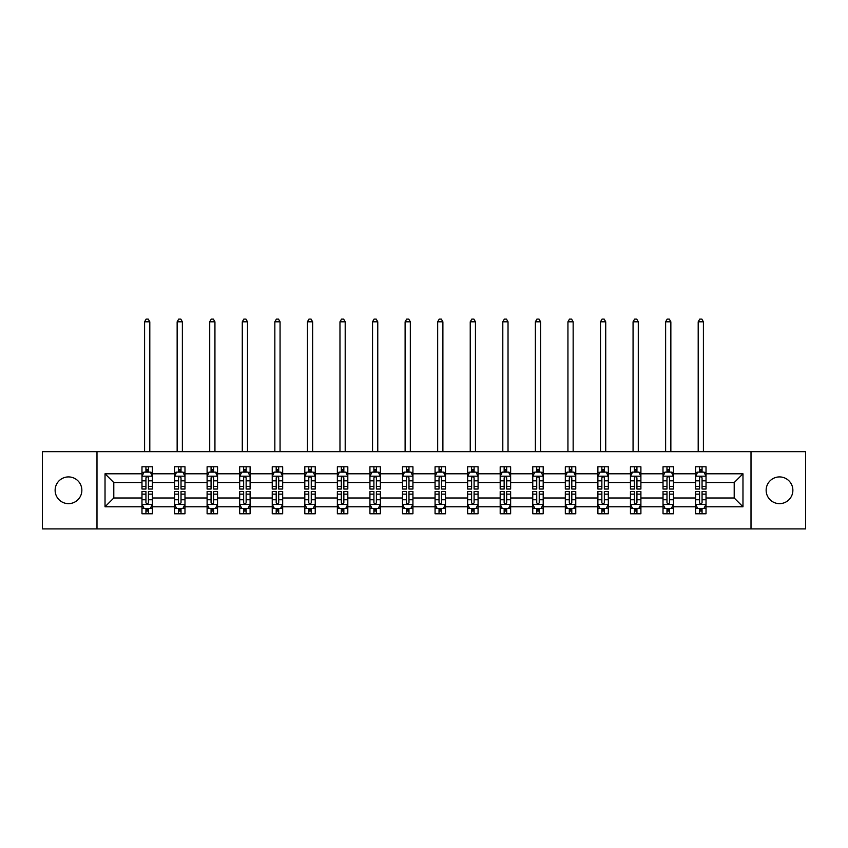 <?xml version="1.0" encoding="UTF-8"?>
<svg xmlns="http://www.w3.org/2000/svg" width="848" height="848" viewBox="0 0 848 848"><rect width="100%" height="100%" fill="white"/><g stroke="black" fill="none" stroke-linecap="round" stroke-linejoin="round"><path stroke-width="1.27" d="M779.503 476.915A13.356 13.356 0 0 0 766.147 490.282A13.356 13.356 0 0 0 779.503 503.638A13.356 13.356 0 0 0 792.869 490.282A13.356 13.356 0 0 0 779.503 476.915M68.497 476.915A13.356 13.356 0 0 0 55.131 490.282A13.356 13.356 0 0 0 68.497 503.638A13.356 13.356 0 0 0 81.853 490.282A13.356 13.356 0 0 0 68.497 476.915M751.01 528.898L805.6 528.898L805.6 451.655L751.01 451.655L751.01 528.898L96.99 528.898L96.99 451.655L42.4 451.655L42.4 528.898L96.99 528.898M706.024 506.775L706.024 497.999L734.209 497.999L742.975 506.775L706.024 506.775L706.024 513.761L702.059 513.761L702.059 508.44M751.01 451.655L96.99 451.655M695.583 506.775L673.46 506.775L673.46 497.999L695.583 497.999L695.583 513.761L706.024 513.761L706.024 508.185L704.063 508.185M673.46 506.775L673.46 513.761L669.496 513.761L669.496 508.44M663.019 506.775L640.897 506.775L640.897 497.999L663.019 497.999L663.019 513.761L673.46 513.761L673.46 508.185L671.499 508.185M640.897 506.775L640.897 513.761L636.933 513.761L636.933 508.44M630.456 506.775L608.323 506.775L608.323 497.999L630.456 497.999L630.456 513.761L640.897 513.761L640.897 508.185L638.936 508.185M608.323 506.775L608.323 513.761L604.359 513.761L604.359 508.44M597.893 506.775L575.76 506.775L575.76 497.999L597.893 497.999L597.893 513.761L608.323 513.761L608.323 508.185L606.362 508.185M575.76 506.775L575.76 513.761L571.796 513.761L571.796 508.44M565.33 506.775L543.197 506.775L543.197 497.999L565.33 497.999L565.33 513.761L575.76 513.761L575.76 508.185L573.799 508.185M543.197 506.775L543.197 513.761L539.233 513.761L539.233 508.44M532.756 506.775L510.634 506.775L510.634 497.999L532.756 497.999L532.756 513.761L543.197 513.761L543.197 508.185L541.236 508.185M510.634 506.775L510.634 513.761L506.669 513.761L506.669 508.44M500.193 506.775L478.071 506.775L478.071 497.999L500.193 497.999L500.193 513.761L510.634 513.761L510.634 508.185L508.673 508.185M478.071 506.775L478.071 513.761L474.096 513.761L474.096 508.44M467.63 506.775L445.497 506.775L445.497 497.999L467.63 497.999L467.63 513.761L478.071 513.761L478.071 508.185L476.11 508.185M445.497 506.775L445.497 513.761L441.532 513.761L441.532 508.44M435.066 506.775L412.934 506.775L412.934 497.999L435.066 497.999L435.066 513.761L445.497 513.761L445.497 508.185L443.536 508.185M412.934 506.775L412.934 513.761L408.969 513.761L408.969 508.44M402.503 506.775L380.37 506.775L380.37 497.999L402.503 497.999L402.503 513.761L412.934 513.761L412.934 508.185L410.973 508.185M380.37 506.775L380.37 513.761L376.406 513.761L376.406 508.44M369.929 506.775L347.807 506.775L347.807 497.999L369.929 497.999L369.929 513.761L380.37 513.761L380.37 508.185L378.409 508.185M347.807 506.775L347.807 513.761L343.843 513.761L343.843 508.44M337.366 506.775L315.244 506.775L315.244 497.999L337.366 497.999L337.366 513.761L347.807 513.761L347.807 508.185L345.846 508.185M315.244 506.775L315.244 513.761L311.269 513.761L311.269 508.44M304.803 506.775L282.67 506.775L282.67 497.999L304.803 497.999L304.803 513.761L315.244 513.761L315.244 508.185L313.272 508.185M282.67 506.775L282.67 513.761L278.706 513.761L278.706 508.44M272.24 506.775L250.107 506.775L250.107 497.999L272.24 497.999L272.24 513.761L282.67 513.761L282.67 508.185L280.709 508.185M250.107 506.775L250.107 513.761L246.143 513.761L246.143 508.44M239.677 506.775L217.544 506.775L217.544 497.999L239.677 497.999L239.677 513.761L250.107 513.761L250.107 508.185L248.146 508.185M217.544 506.775L217.544 513.761L213.579 513.761L213.579 508.44M207.103 506.775L184.981 506.775L184.981 497.999L207.103 497.999L207.103 513.761L217.544 513.761L217.544 508.185L215.583 508.185M184.981 506.775L184.981 513.761L181.016 513.761L181.016 508.44M174.54 506.775L152.417 506.775L152.417 497.999L174.54 497.999L174.54 513.761L184.981 513.761L184.981 508.185L183.02 508.185M152.417 506.775L152.417 513.761L148.442 513.761L148.442 508.44M141.976 506.775L105.025 506.775L105.025 473.788L141.976 473.788L141.976 482.554L113.791 482.554L113.791 497.999L141.976 497.999L141.976 513.761L152.417 513.761L152.417 508.185L150.446 508.185M143.937 472.368L141.976 472.368L141.976 466.792L141.976 473.788M145.941 472.113L145.941 466.792L141.976 466.792L152.417 466.792L152.417 473.788L174.54 473.788L174.54 466.792L184.981 466.792L184.981 473.788L207.103 473.788L207.103 466.792L217.544 466.792L217.544 473.788L239.677 473.788L239.677 466.792L250.107 466.792L250.107 473.788L272.24 473.788L272.24 466.792L282.67 466.792L282.67 473.788L304.803 473.788L304.803 466.792L315.244 466.792L315.244 473.788L337.366 473.788L337.366 466.792L347.807 466.792L347.807 473.788L369.929 473.788L369.929 466.792L380.37 466.792L380.37 473.788L402.503 473.788L402.503 466.792L412.934 466.792L412.934 473.788L435.066 473.788L435.066 466.792L445.497 466.792L445.497 473.788L467.63 473.788L467.63 466.792L478.071 466.792L478.071 473.788L500.193 473.788L500.193 466.792L510.634 466.792L510.634 473.788L532.756 473.788L532.756 466.792L543.197 466.792L543.197 473.788L565.33 473.788L565.33 466.792L575.76 466.792L575.76 473.788L597.893 473.788L597.893 466.792L608.323 466.792L608.323 473.788L630.456 473.788L630.456 466.792L640.897 466.792L640.897 473.788L663.019 473.788L663.019 466.792L673.46 466.792L673.46 473.788L695.583 473.788L695.583 466.792L706.024 466.792L706.024 473.788L742.975 473.788L742.975 506.775M695.583 473.788L695.583 482.554L673.46 482.554L673.46 473.788M663.019 473.788L663.019 482.554L640.897 482.554L640.897 473.788M630.456 473.788L630.456 482.554L608.323 482.554L608.323 473.788M597.893 473.788L597.893 482.554L575.76 482.554L575.76 473.788M565.33 473.788L565.33 482.554L543.197 482.554L543.197 473.788M532.756 473.788L532.756 482.554L510.634 482.554L510.634 473.788M500.193 473.788L500.193 482.554L478.071 482.554L478.071 473.788M467.63 473.788L467.63 482.554L445.497 482.554L445.497 473.788M435.066 473.788L435.066 482.554L412.934 482.554L412.934 473.788M402.503 473.788L402.503 482.554L380.37 482.554L380.37 473.788M369.929 473.788L369.929 482.554L347.807 482.554L347.807 473.788M337.366 473.788L337.366 482.554L315.244 482.554L315.244 473.788M304.803 473.788L304.803 482.554L282.67 482.554L282.67 473.788M272.24 473.788L272.24 482.554L250.107 482.554L250.107 473.788M239.677 473.788L239.677 482.554L217.544 482.554L217.544 473.788M207.103 473.788L207.103 482.554L184.981 482.554L184.981 473.788M174.54 473.788L174.54 482.554L152.417 482.554L152.417 473.788M105.025 473.788L113.791 482.554M734.209 497.999L734.209 482.554L706.024 482.554L706.024 473.788M699.558 472.018L702.059 472.018M666.984 472.018L669.496 472.018M634.421 472.018L636.933 472.018M601.857 472.018L604.359 472.018M569.294 472.018L571.796 472.018M536.731 472.018L539.233 472.018M504.157 472.018L506.669 472.018M471.594 472.018L474.096 472.018M439.031 472.018L441.532 472.018M406.468 472.018L408.969 472.018M373.904 472.018L376.406 472.018M341.331 472.018L343.843 472.018M308.767 472.018L311.269 472.018M276.204 472.018L278.706 472.018M243.641 472.018L246.143 472.018M211.067 472.018L213.579 472.018M178.504 472.018L181.016 472.018M145.941 472.018L148.442 472.018M145.941 508.546L148.442 508.546M178.504 508.546L181.016 508.546M211.067 508.546L213.579 508.546M243.641 508.546L246.143 508.546M276.204 508.546L278.706 508.546M308.767 508.546L311.269 508.546M341.331 508.546L343.843 508.546M373.904 508.546L376.406 508.546M406.468 508.546L408.969 508.546M439.031 508.546L441.532 508.546M471.594 508.546L474.096 508.546M504.157 508.546L506.669 508.546M536.731 508.546L539.233 508.546M569.294 508.546L571.796 508.546M601.857 508.546L604.359 508.546M634.421 508.546L636.933 508.546M666.984 508.546L669.496 508.546M699.558 508.546L702.059 508.546M113.791 497.999L105.025 506.775M742.975 473.788L734.209 482.554M148.442 469.506L145.941 469.506M141.976 486.413L141.976 489.031L145.941 489.031L145.941 486.413L141.976 486.413L141.976 482.554M152.417 482.554L152.417 489.031L148.442 489.031L148.442 477.859C147.616 476.247 146.778 476.247 145.941 477.859L145.941 486.413M150.446 472.368L152.417 472.368L152.417 466.792L148.442 466.792L148.442 472.113M152.417 476.29L150.329 472.113L144.065 472.113L141.976 476.29M149.799 451.655L149.799 321.816L144.584 321.816L144.584 451.655M144.584 321.816L146.153 319.102L148.241 319.102L149.799 321.816M145.941 511.047L148.442 511.047M152.417 494.151L152.417 491.533L148.442 491.533L148.442 494.151L152.417 494.151L152.417 497.999M141.976 497.999L141.976 491.533L145.941 491.533L145.941 502.705C146.778 504.306 147.605 504.306 148.442 502.705L148.442 494.151M143.937 508.185L141.976 508.185L141.976 513.761L145.941 513.761L145.941 508.44M141.976 504.263L144.065 508.44L150.329 508.44L152.417 504.263M181.016 469.506L178.504 469.506M176.501 472.368L174.54 472.368L174.54 466.792L178.504 466.792L178.504 472.113M174.54 486.413L174.54 489.031L178.504 489.031L178.504 486.413L174.54 486.413L174.54 482.554M184.981 482.554L184.981 489.031L181.016 489.031L181.016 477.859C180.179 476.247 179.341 476.247 178.504 477.859L178.504 486.413M183.02 472.368L184.981 472.368L184.981 466.792L181.016 466.792L181.016 472.113M184.981 476.29L182.892 472.113L176.628 472.113L174.54 476.29M182.373 451.655L182.373 321.816L177.147 321.816L177.147 451.655M177.147 321.816L178.716 319.102L180.804 319.102L182.373 321.816M213.579 469.506L211.067 469.506M209.064 472.368L207.103 472.368L207.103 466.792L211.067 466.792L211.067 472.113M207.103 486.413L207.103 489.031L211.067 489.031L211.067 486.413L207.103 486.413L207.103 482.554M217.544 482.554L217.544 489.031L213.579 489.031L213.579 477.859C212.742 476.247 211.905 476.247 211.067 477.859L211.067 486.413M215.583 472.368L217.544 472.368L217.544 466.792L213.579 466.792L213.579 472.113M217.544 476.29L215.456 472.113L209.191 472.113L207.103 476.29M214.936 451.655L214.936 321.816L209.71 321.816L209.71 451.655M209.71 321.816L211.279 319.102L213.367 319.102L214.936 321.816M178.504 511.047L181.016 511.047M184.981 494.151L184.981 491.533L181.016 491.533L181.016 494.151L184.981 494.151L184.981 497.999M174.54 497.999L174.54 491.533L178.504 491.533L178.504 502.705C179.341 504.306 180.179 504.306 181.016 502.705L181.016 494.151M176.501 508.185L174.54 508.185L174.54 513.761L178.504 513.761L178.504 508.44M174.54 504.263L176.628 508.44L182.892 508.44L184.981 504.263M211.067 511.047L213.579 511.047M217.544 494.151L217.544 491.533L213.579 491.533L213.579 494.151L217.544 494.151L217.544 497.999M207.103 497.999L207.103 491.533L211.067 491.533L211.067 502.705C211.905 504.306 212.742 504.306 213.579 502.705L213.579 494.151M209.064 508.185L207.103 508.185L207.103 513.761L211.067 513.761L211.067 508.44M207.103 504.263L209.191 508.44L215.456 508.44L217.544 504.263M246.143 469.506L243.641 469.506M241.638 472.368L239.677 472.368L239.677 466.792L243.641 466.792L243.641 472.113M239.677 486.413L239.677 489.031L243.641 489.031L243.641 486.413L239.677 486.413L239.677 482.554M250.107 482.554L250.107 489.031L246.143 489.031L246.143 477.859C245.305 476.247 244.478 476.247 243.641 477.859L243.641 486.413M248.146 472.368L250.107 472.368L250.107 466.792L246.143 466.792L246.143 472.113M250.107 476.29L248.019 472.113L241.754 472.113L239.677 476.29M247.499 451.655L247.499 321.816L242.284 321.816L242.284 451.655M242.284 321.816L243.842 319.102L245.931 319.102L247.499 321.816M243.641 511.047L246.143 511.047M250.107 494.151L250.107 491.533L246.143 491.533L246.143 494.151L250.107 494.151L250.107 497.999M239.677 497.999L239.677 491.533L243.641 491.533L243.641 502.705C244.468 504.306 245.305 504.306 246.143 502.705L246.143 494.151M241.638 508.185L239.677 508.185L239.677 513.761L243.641 513.761L243.641 508.44M239.677 504.263L241.754 508.44L248.019 508.44L250.107 504.263M278.706 469.506L276.204 469.506M274.201 472.368L272.24 472.368L272.24 466.792L276.204 466.792L276.204 472.113M272.24 486.413L272.24 489.031L276.204 489.031L276.204 486.413L272.24 486.413L272.24 482.554M282.67 482.554L282.67 489.031L278.706 489.031L278.706 477.859C277.879 476.247 277.042 476.247 276.204 477.859L276.204 486.413M280.709 472.368L282.67 472.368L282.67 466.792L278.706 466.792L278.706 472.113M282.67 476.29L280.582 472.113L274.328 472.113L272.24 476.29M280.063 451.655L280.063 321.816L274.847 321.816L274.847 451.655M274.847 321.816L276.416 319.102L278.504 319.102L280.063 321.816M276.204 511.047L278.706 511.047M282.67 494.151L282.67 491.533L278.706 491.533L278.706 494.151L282.67 494.151L282.67 497.999M272.24 497.999L272.24 491.533L276.204 491.533L276.204 502.705C277.042 504.306 277.868 504.306 278.706 502.705L278.706 494.151M274.201 508.185L272.24 508.185L272.24 513.761L276.204 513.761L276.204 508.44M272.24 504.263L274.328 508.44L280.582 508.44L282.67 504.263M311.269 469.506L308.767 469.506M306.764 472.368L304.803 472.368L304.803 466.792L308.767 466.792L308.767 472.113M304.803 486.413L304.803 489.031L308.767 489.031L308.767 486.413L304.803 486.413L304.803 482.554M315.244 482.554L315.244 489.031L311.269 489.031L311.269 477.859C310.442 476.247 309.605 476.247 308.767 477.859L308.767 486.413M313.272 472.368L315.244 472.368L315.244 466.792L311.269 466.792L311.269 472.113M315.244 476.29L313.156 472.113L306.891 472.113L304.803 476.29M312.626 451.655L312.626 321.816L307.411 321.816L307.411 451.655M307.411 321.816L308.979 319.102L311.068 319.102L312.626 321.816M308.767 511.047L311.269 511.047M315.244 494.151L315.244 491.533L311.269 491.533L311.269 494.151L315.244 494.151L315.244 497.999M304.803 497.999L304.803 491.533L308.767 491.533L308.767 502.705C309.605 504.306 310.442 504.306 311.269 502.705L311.269 494.151M306.764 508.185L304.803 508.185L304.803 513.761L308.767 513.761L308.767 508.44M304.803 504.263L306.891 508.44L313.156 508.44L315.244 504.263M343.843 469.506L341.331 469.506M339.327 472.368L337.366 472.368L337.366 466.792L341.331 466.792L341.331 472.113M337.366 486.413L337.366 489.031L341.331 489.031L341.331 486.413L337.366 486.413L337.366 482.554M347.807 482.554L347.807 489.031L343.843 489.031L343.843 477.859C343.005 476.247 342.168 476.247 341.331 477.859L341.331 486.413M345.846 472.368L347.807 472.368L347.807 466.792L343.843 466.792L343.843 472.113M347.807 476.29L345.719 472.113L339.454 472.113L337.366 476.29M345.2 451.655L345.2 321.816L339.974 321.816L339.974 451.655M339.974 321.816L341.543 319.102L343.631 319.102L345.2 321.816M341.331 511.047L343.843 511.047M347.807 494.151L347.807 491.533L343.843 491.533L343.843 494.151L347.807 494.151L347.807 497.999M337.366 497.999L337.366 491.533L341.331 491.533L341.331 502.705C342.168 504.306 343.005 504.306 343.843 502.705L343.843 494.151M339.327 508.185L337.366 508.185L337.366 513.761L341.331 513.761L341.331 508.44M337.366 504.263L339.454 508.44L345.719 508.44L347.807 504.263M376.406 469.506L373.904 469.506M371.89 472.368L369.929 472.368L369.929 466.792L373.904 466.792L373.904 472.113M369.929 486.413L369.929 489.031L373.904 489.031L373.904 486.413L369.929 486.413L369.929 482.554M380.37 482.554L380.37 489.031L376.406 489.031L376.406 477.859C375.569 476.247 374.731 476.247 373.904 477.859L373.904 486.413M378.409 472.368L380.37 472.368L380.37 466.792L376.406 466.792L376.406 472.113M380.37 476.29L378.282 472.113L372.018 472.113L369.929 476.29M377.763 451.655L377.763 321.816L372.548 321.816L372.548 451.655M372.548 321.816L374.106 319.102L376.194 319.102L377.763 321.816M373.904 511.047L376.406 511.047M380.37 494.151L380.37 491.533L376.406 491.533L376.406 494.151L380.37 494.151L380.37 497.999M369.929 497.999L369.929 491.533L373.904 491.533L373.904 502.705C374.731 504.306 375.569 504.306 376.406 502.705L376.406 494.151M371.89 508.185L369.929 508.185L369.929 513.761L373.904 513.761L373.904 508.44M369.929 504.263L372.018 508.44L378.282 508.44L380.37 504.263M408.969 469.506L406.468 469.506M404.464 472.368L402.503 472.368L402.503 466.792L406.468 466.792L406.468 472.113M402.503 486.413L402.503 489.031L406.468 489.031L406.468 486.413L402.503 486.413L402.503 482.554M412.934 482.554L412.934 489.031L408.969 489.031L408.969 477.859C408.132 476.247 407.305 476.247 406.468 477.859L406.468 486.413M410.973 472.368L412.934 472.368L412.934 466.792L408.969 466.792L408.969 472.113M412.934 476.29L410.845 472.113L404.581 472.113L402.503 476.29M410.326 451.655L410.326 321.816L405.111 321.816L405.111 451.655M405.111 321.816L406.669 319.102L408.757 319.102L410.326 321.816M406.468 511.047L408.969 511.047M412.934 494.151L412.934 491.533L408.969 491.533L408.969 494.151L412.934 494.151L412.934 497.999M402.503 497.999L402.503 491.533L406.468 491.533L406.468 502.705C407.294 504.306 408.132 504.306 408.969 502.705L408.969 494.151M404.464 508.185L402.503 508.185L402.503 513.761L406.468 513.761L406.468 508.44M402.503 504.263L404.581 508.44L410.845 508.44L412.934 504.263M441.532 469.506L439.031 469.506M437.027 472.368L435.066 472.368L435.066 466.792L439.031 466.792L439.031 472.113M435.066 486.413L435.066 489.031L439.031 489.031L439.031 486.413L435.066 486.413L435.066 482.554M445.497 482.554L445.497 489.031L441.532 489.031L441.532 477.859C440.706 476.247 439.868 476.247 439.031 477.859L439.031 486.413M443.536 472.368L445.497 472.368L445.497 466.792L441.532 466.792L441.532 472.113M445.497 476.29L443.419 472.113L437.155 472.113L435.066 476.29M442.889 451.655L442.889 321.816L437.674 321.816L437.674 451.655M437.674 321.816L439.243 319.102L441.331 319.102L442.889 321.816M439.031 511.047L441.532 511.047M445.497 494.151L445.497 491.533L441.532 491.533L441.532 494.151L445.497 494.151L445.497 497.999M435.066 497.999L435.066 491.533L439.031 491.533L439.031 502.705C439.868 504.306 440.695 504.306 441.532 502.705L441.532 494.151M437.027 508.185L435.066 508.185L435.066 513.761L439.031 513.761L439.031 508.44M435.066 504.263L437.155 508.44L443.419 508.44L445.497 504.263M474.096 469.506L471.594 469.506M469.591 472.368L467.63 472.368L467.63 466.792L471.594 466.792L471.594 472.113M467.63 486.413L467.63 489.031L471.594 489.031L471.594 486.413L467.63 486.413L467.63 482.554M478.071 482.554L478.071 489.031L474.096 489.031L474.096 477.859C473.269 476.247 472.431 476.247 471.594 477.859L471.594 486.413M476.11 472.368L478.071 472.368L478.071 466.792L474.096 466.792L474.096 472.113M478.071 476.29L475.982 472.113L469.718 472.113L467.63 476.29M475.452 451.655L475.452 321.816L470.237 321.816L470.237 451.655M470.237 321.816L471.806 319.102L473.894 319.102L475.452 321.816M471.594 511.047L474.096 511.047M478.071 494.151L478.071 491.533L474.096 491.533L474.096 494.151L478.071 494.151L478.071 497.999M467.63 497.999L467.63 491.533L471.594 491.533L471.594 502.705C472.431 504.306 473.269 504.306 474.096 502.705L474.096 494.151M469.591 508.185L467.63 508.185L467.63 513.761L471.594 513.761L471.594 508.44M467.63 504.263L469.718 508.44L475.982 508.44L478.071 504.263M506.669 469.506L504.157 469.506M502.154 472.368L500.193 472.368L500.193 466.792L504.157 466.792L504.157 472.113M500.193 486.413L500.193 489.031L504.157 489.031L504.157 486.413L500.193 486.413L500.193 482.554M510.634 482.554L510.634 489.031L506.669 489.031L506.669 477.859C505.832 476.247 504.995 476.247 504.157 477.859L504.157 486.413M508.673 472.368L510.634 472.368L510.634 466.792L506.669 466.792L506.669 472.113M510.634 476.29L508.546 472.113L502.281 472.113L500.193 476.29M508.026 451.655L508.026 321.816L502.8 321.816L502.8 451.655M502.8 321.816L504.369 319.102L506.457 319.102L508.026 321.816M504.157 511.047L506.669 511.047M510.634 494.151L510.634 491.533L506.669 491.533L506.669 494.151L510.634 494.151L510.634 497.999M500.193 497.999L500.193 491.533L504.157 491.533L504.157 502.705C504.995 504.306 505.832 504.306 506.669 502.705L506.669 494.151M502.154 508.185L500.193 508.185L500.193 513.761L504.157 513.761L504.157 508.44M500.193 504.263L502.281 508.44L508.546 508.44L510.634 504.263M539.233 469.506L536.731 469.506M534.728 472.368L532.756 472.368L532.756 466.792L536.731 466.792L536.731 472.113M532.756 486.413L532.756 489.031L536.731 489.031L536.731 486.413L532.756 486.413L532.756 482.554M543.197 482.554L543.197 489.031L539.233 489.031L539.233 477.859C538.395 476.247 537.558 476.247 536.731 477.859L536.731 486.413M541.236 472.368L543.197 472.368L543.197 466.792L539.233 466.792L539.233 472.113M543.197 476.29L541.109 472.113L534.844 472.113L532.756 476.29M540.589 451.655L540.589 321.816L535.374 321.816L535.374 451.655M535.374 321.816L536.932 319.102L539.021 319.102L540.589 321.816M536.731 511.047L539.233 511.047M543.197 494.151L543.197 491.533L539.233 491.533L539.233 494.151L543.197 494.151L543.197 497.999M532.756 497.999L532.756 491.533L536.731 491.533L536.731 502.705C537.558 504.306 538.395 504.306 539.233 502.705L539.233 494.151M534.728 508.185L532.756 508.185L532.756 513.761L536.731 513.761L536.731 508.44M532.756 504.263L534.844 508.44L541.109 508.44L543.197 504.263M571.796 469.506L569.294 469.506M567.291 472.368L565.33 472.368L565.33 466.792L569.294 466.792L569.294 472.113M565.33 486.413L565.33 489.031L569.294 489.031L569.294 486.413L565.33 486.413L565.33 482.554M575.76 482.554L575.76 489.031L571.796 489.031L571.796 477.859C570.958 476.247 570.132 476.247 569.294 477.859L569.294 486.413M573.799 472.368L575.76 472.368L575.76 466.792L571.796 466.792L571.796 472.113M575.76 476.29L573.672 472.113L567.418 472.113L565.33 476.29M573.153 451.655L573.153 321.816L567.937 321.816L567.937 451.655M567.937 321.816L569.496 319.102L571.584 319.102L573.153 321.816M569.294 511.047L571.796 511.047M575.76 494.151L575.76 491.533L571.796 491.533L571.796 494.151L575.76 494.151L575.76 497.999M565.33 497.999L565.33 491.533L569.294 491.533L569.294 502.705C570.121 504.306 570.958 504.306 571.796 502.705L571.796 494.151M567.291 508.185L565.33 508.185L565.33 513.761L569.294 513.761L569.294 508.44M565.33 504.263L567.418 508.44L573.672 508.44L575.76 504.263M604.359 469.506L601.857 469.506M599.854 472.368L597.893 472.368L597.893 466.792L601.857 466.792L601.857 472.113M597.893 486.413L597.893 489.031L601.857 489.031L601.857 486.413L597.893 486.413L597.893 482.554M608.323 482.554L608.323 489.031L604.359 489.031L604.359 477.859C603.532 476.247 602.695 476.247 601.857 477.859L601.857 486.413M606.362 472.368L608.323 472.368L608.323 466.792L604.359 466.792L604.359 472.113M608.323 476.29L606.246 472.113L599.981 472.113L597.893 476.29M605.716 451.655L605.716 321.816L600.501 321.816L600.501 451.655M600.501 321.816L602.069 319.102L604.158 319.102L605.716 321.816M601.857 511.047L604.359 511.047M608.323 494.151L608.323 491.533L604.359 491.533L604.359 494.151L608.323 494.151L608.323 497.999M597.893 497.999L597.893 491.533L601.857 491.533L601.857 502.705C602.695 504.306 603.522 504.306 604.359 502.705L604.359 494.151M599.854 508.185L597.893 508.185L597.893 513.761L601.857 513.761L601.857 508.44M597.893 504.263L599.981 508.44L606.246 508.44L608.323 504.263M636.933 469.506L634.421 469.506M632.417 472.368L630.456 472.368L630.456 466.792L634.421 466.792L634.421 472.113M630.456 486.413L630.456 489.031L634.421 489.031L634.421 486.413L630.456 486.413L630.456 482.554M640.897 482.554L640.897 489.031L636.933 489.031L636.933 477.859C636.095 476.247 635.258 476.247 634.421 477.859L634.421 486.413M638.936 472.368L640.897 472.368L640.897 466.792L636.933 466.792L636.933 472.113M640.897 476.29L638.809 472.113L632.544 472.113L630.456 476.29M638.29 451.655L638.29 321.816L633.064 321.816L633.064 451.655M633.064 321.816L634.633 319.102L636.721 319.102L638.29 321.816M634.421 511.047L636.933 511.047M640.897 494.151L640.897 491.533L636.933 491.533L636.933 494.151L640.897 494.151L640.897 497.999M630.456 497.999L630.456 491.533L634.421 491.533L634.421 502.705C635.258 504.306 636.095 504.306 636.933 502.705L636.933 494.151M632.417 508.185L630.456 508.185L630.456 513.761L634.421 513.761L634.421 508.44M630.456 504.263L632.544 508.44L638.809 508.44L640.897 504.263M669.496 469.506L666.984 469.506M664.98 472.368L663.019 472.368L663.019 466.792L666.984 466.792L666.984 472.113M663.019 486.413L663.019 489.031L666.984 489.031L666.984 486.413L663.019 486.413L663.019 482.554M673.46 482.554L673.46 489.031L669.496 489.031L669.496 477.859C668.659 476.247 667.821 476.247 666.984 477.859L666.984 486.413M671.499 472.368L673.46 472.368L673.46 466.792L669.496 466.792L669.496 472.113M673.46 476.29L671.372 472.113L665.108 472.113L663.019 476.29M670.853 451.655L670.853 321.816L665.627 321.816L665.627 451.655M665.627 321.816L667.196 319.102L669.284 319.102L670.853 321.816M666.984 511.047L669.496 511.047M673.46 494.151L673.46 491.533L669.496 491.533L669.496 494.151L673.46 494.151L673.46 497.999M663.019 497.999L663.019 491.533L666.984 491.533L666.984 502.705C667.821 504.306 668.659 504.306 669.496 502.705L669.496 494.151M664.98 508.185L663.019 508.185L663.019 513.761L666.984 513.761L666.984 508.44M663.019 504.263L665.108 508.44L671.372 508.44L673.46 504.263M702.059 469.506L699.558 469.506M697.554 472.368L695.583 472.368L695.583 466.792L699.558 466.792L699.558 472.113M695.583 486.413L695.583 489.031L699.558 489.031L699.558 486.413L695.583 486.413L695.583 482.554M706.024 482.554L706.024 489.031L702.059 489.031L702.059 477.859C701.222 476.247 700.395 476.247 699.558 477.859L699.558 486.413M704.063 472.368L706.024 472.368L706.024 466.792L702.059 466.792L702.059 472.113M706.024 476.29L703.935 472.113L697.671 472.113L695.583 476.29M703.416 451.655L703.416 321.816L698.201 321.816L698.201 451.655M698.201 321.816L699.759 319.102L701.847 319.102L703.416 321.816M699.558 511.047L702.059 511.047M706.024 494.151L706.024 491.533L702.059 491.533L702.059 494.151L706.024 494.151L706.024 497.999M695.583 497.999L695.583 491.533L699.558 491.533L699.558 502.705C700.384 504.306 701.222 504.306 702.059 502.705L702.059 494.151M697.554 508.185L695.583 508.185L695.583 513.761L699.558 513.761L699.558 508.44M695.583 504.263L697.671 508.44L703.935 508.44L706.024 504.263M152.364 476.184L142.029 476.184M152.417 486.413L148.442 486.413M145.941 480.816L141.976 480.816M152.417 480.816L148.442 480.816M148.442 470.841L145.941 470.841M142.029 504.369L152.364 504.369M141.976 494.151L145.941 494.151M148.442 499.748L152.417 499.748M141.976 499.748L145.941 499.748M145.941 509.722L148.442 509.722M184.928 476.184L174.593 476.184M184.981 486.413L181.016 486.413M178.504 480.816L174.54 480.816M184.981 480.816L181.016 480.816M181.016 470.841L178.504 470.841M217.491 476.184L207.156 476.184M217.544 486.413L213.579 486.413M211.067 480.816L207.103 480.816M217.544 480.816L213.579 480.816M213.579 470.841L211.067 470.841M174.593 504.369L184.928 504.369M174.54 494.151L178.504 494.151M181.016 499.748L184.981 499.748M174.54 499.748L178.504 499.748M178.504 509.722L181.016 509.722M207.156 504.369L217.491 504.369M207.103 494.151L211.067 494.151M213.579 499.748L217.544 499.748M207.103 499.748L211.067 499.748M211.067 509.722L213.579 509.722M250.054 476.184L239.719 476.184M250.107 486.413L246.143 486.413M243.641 480.816L239.677 480.816M250.107 480.816L246.143 480.816M246.143 470.841L243.641 470.841M239.719 504.369L250.054 504.369M239.677 494.151L243.641 494.151M246.143 499.748L250.107 499.748M239.677 499.748L243.641 499.748M243.641 509.722L246.143 509.722M282.617 476.184L272.293 476.184M282.67 486.413L278.706 486.413M276.204 480.816L272.24 480.816M282.67 480.816L278.706 480.816M278.706 470.841L276.204 470.841M272.293 504.369L282.617 504.369M272.24 494.151L276.204 494.151M278.706 499.748L282.67 499.748M272.24 499.748L276.204 499.748M276.204 509.722L278.706 509.722M315.191 476.184L304.856 476.184M315.244 486.413L311.269 486.413M308.767 480.816L304.803 480.816M315.244 480.816L311.269 480.816M311.269 470.841L308.767 470.841M304.856 504.369L315.191 504.369M304.803 494.151L308.767 494.151M311.269 499.748L315.244 499.748M304.803 499.748L308.767 499.748M308.767 509.722L311.269 509.722M347.754 476.184L337.419 476.184M347.807 486.413L343.843 486.413M341.331 480.816L337.366 480.816M347.807 480.816L343.843 480.816M343.843 470.841L341.331 470.841M337.419 504.369L347.754 504.369M337.366 494.151L341.331 494.151M343.843 499.748L347.807 499.748M337.366 499.748L341.331 499.748M341.331 509.722L343.843 509.722M380.317 476.184L369.982 476.184M380.37 486.413L376.406 486.413M373.904 480.816L369.929 480.816M380.37 480.816L376.406 480.816M376.406 470.841L373.904 470.841M369.982 504.369L380.317 504.369M369.929 494.151L373.904 494.151M376.406 499.748L380.37 499.748M369.929 499.748L373.904 499.748M373.904 509.722L376.406 509.722M412.881 476.184L402.546 476.184M412.934 486.413L408.969 486.413M406.468 480.816L402.503 480.816M412.934 480.816L408.969 480.816M408.969 470.841L406.468 470.841M402.546 504.369L412.881 504.369M402.503 494.151L406.468 494.151M408.969 499.748L412.934 499.748M402.503 499.748L406.468 499.748M406.468 509.722L408.969 509.722M445.454 476.184L435.119 476.184M445.497 486.413L441.532 486.413M439.031 480.816L435.066 480.816M445.497 480.816L441.532 480.816M441.532 470.841L439.031 470.841M435.119 504.369L445.454 504.369M435.066 494.151L439.031 494.151M441.532 499.748L445.497 499.748M435.066 499.748L439.031 499.748M439.031 509.722L441.532 509.722M478.018 476.184L467.683 476.184M478.071 486.413L474.096 486.413M471.594 480.816L467.63 480.816M478.071 480.816L474.096 480.816M474.096 470.841L471.594 470.841M467.683 504.369L478.018 504.369M467.63 494.151L471.594 494.151M474.096 499.748L478.071 499.748M467.63 499.748L471.594 499.748M471.594 509.722L474.096 509.722M510.581 476.184L500.246 476.184M510.634 486.413L506.669 486.413M504.157 480.816L500.193 480.816M510.634 480.816L506.669 480.816M506.669 470.841L504.157 470.841M500.246 504.369L510.581 504.369M500.193 494.151L504.157 494.151M506.669 499.748L510.634 499.748M500.193 499.748L504.157 499.748M504.157 509.722L506.669 509.722M543.144 476.184L532.809 476.184M543.197 486.413L539.233 486.413M536.731 480.816L532.756 480.816M543.197 480.816L539.233 480.816M539.233 470.841L536.731 470.841M532.809 504.369L543.144 504.369M532.756 494.151L536.731 494.151M539.233 499.748L543.197 499.748M532.756 499.748L536.731 499.748M536.731 509.722L539.233 509.722M575.707 476.184L565.383 476.184M575.76 486.413L571.796 486.413M569.294 480.816L565.33 480.816M575.76 480.816L571.796 480.816M571.796 470.841L569.294 470.841M565.383 504.369L575.707 504.369M565.33 494.151L569.294 494.151M571.796 499.748L575.76 499.748M565.33 499.748L569.294 499.748M569.294 509.722L571.796 509.722M608.281 476.184L597.946 476.184M608.323 486.413L604.359 486.413M601.857 480.816L597.893 480.816M608.323 480.816L604.359 480.816M604.359 470.841L601.857 470.841M597.946 504.369L608.281 504.369M597.893 494.151L601.857 494.151M604.359 499.748L608.323 499.748M597.893 499.748L601.857 499.748M601.857 509.722L604.359 509.722M640.844 476.184L630.509 476.184M640.897 486.413L636.933 486.413M634.421 480.816L630.456 480.816M640.897 480.816L636.933 480.816M636.933 470.841L634.421 470.841M630.509 504.369L640.844 504.369M630.456 494.151L634.421 494.151M636.933 499.748L640.897 499.748M630.456 499.748L634.421 499.748M634.421 509.722L636.933 509.722M673.407 476.184L663.072 476.184M673.46 486.413L669.496 486.413M666.984 480.816L663.019 480.816M673.46 480.816L669.496 480.816M669.496 470.841L666.984 470.841M663.072 504.369L673.407 504.369M663.019 494.151L666.984 494.151M669.496 499.748L673.46 499.748M663.019 499.748L666.984 499.748M666.984 509.722L669.496 509.722M705.971 476.184L695.636 476.184M706.024 486.413L702.059 486.413M699.558 480.816L695.583 480.816M706.024 480.816L702.059 480.816M702.059 470.841L699.558 470.841M695.636 504.369L705.971 504.369M695.583 494.151L699.558 494.151M702.059 499.748L706.024 499.748M695.583 499.748L699.558 499.748M699.558 509.722L702.059 509.722"/></g></svg>
